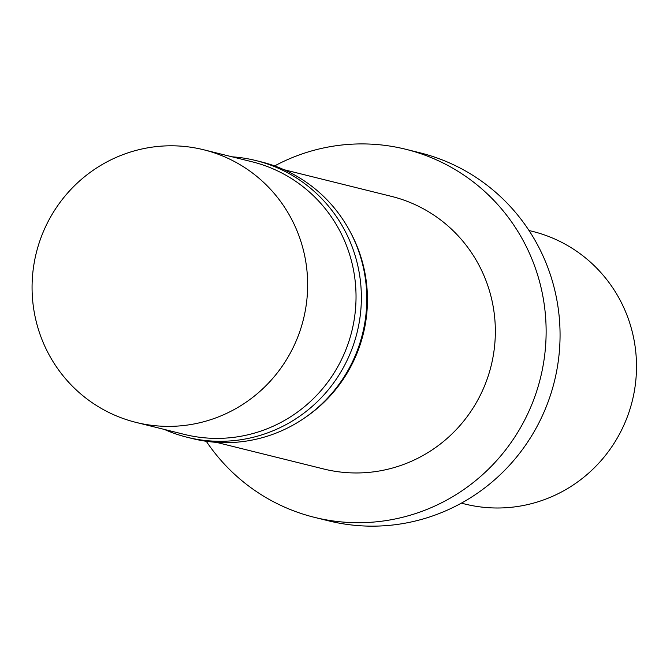 <?xml version="1.0" encoding="UTF-8"?>
<svg xmlns="http://www.w3.org/2000/svg" width="670" height="670" viewBox="0 0 670 670"><rect width="100%" height="100%" fill="white"/><g stroke="black" fill="none" stroke-linecap="round" stroke-linejoin="round"><path stroke-width="1" d="M206.268 441.279A189.61 185.808 -76.1 0 0 314.423 517.341L328.359 520.791A189.61 185.808 -76.1 0 0 548.437 400.987A189.61 185.808 -76.1 0 0 457.082 166.495A189.61 185.808 -76.1 0 0 419.713 152.735L405.777 149.276A189.61 185.808 -76.1 0 0 274.608 165.934M314.423 517.341A189.61 185.808 -76.1 0 0 534.509 397.528A189.61 185.808 -76.1 0 0 443.146 163.036A189.61 185.808 -76.1 0 0 405.777 149.276M216.318 442.334L323.719 468.992A140.457 137.635 -76.1 0 0 486.738 380.242A140.457 137.635 -76.1 0 0 419.068 206.553A140.457 137.635 -76.1 0 0 391.389 196.36L283.996 169.703M304.49 418.005A140.457 137.635 -76.1 0 0 350.544 232.44M164.443 429.462A142.559 139.695 -76.1 0 0 187.156 437.267L192.592 438.616A142.559 139.695 -76.1 0 0 358.056 348.534A142.559 139.695 -76.1 0 0 289.373 172.24A142.559 139.695 -76.1 0 0 261.275 161.889L255.84 160.54A142.559 139.695 -76.1 0 0 232.113 156.822M187.156 437.267A142.559 139.695 -76.1 0 0 352.621 347.186A142.559 139.695 -76.1 0 0 283.938 170.883A142.559 139.695 -76.1 0 0 255.84 160.54M136.027 422.401L184.401 434.411A140.457 137.635 -76.1 0 0 347.428 345.661A140.457 137.635 -76.1 0 0 279.75 171.972A140.457 137.635 -76.1 0 0 252.071 161.78L203.697 149.77A140.457 137.635 -76.1 0 0 36.281 252.933A140.457 137.635 -76.1 0 0 136.027 422.401A140.457 137.635 -76.1 0 0 299.046 333.66A140.457 137.635 -76.1 0 0 231.376 159.963A140.457 137.635 -76.1 0 0 203.697 149.77M461.345 503.153L464.871 504.024A140.457 137.635 -76.1 0 0 627.899 415.283A140.457 137.635 -76.1 0 0 560.221 241.585A140.457 137.635 -76.1 0 0 532.541 231.393L529.015 230.514"/></g></svg>
